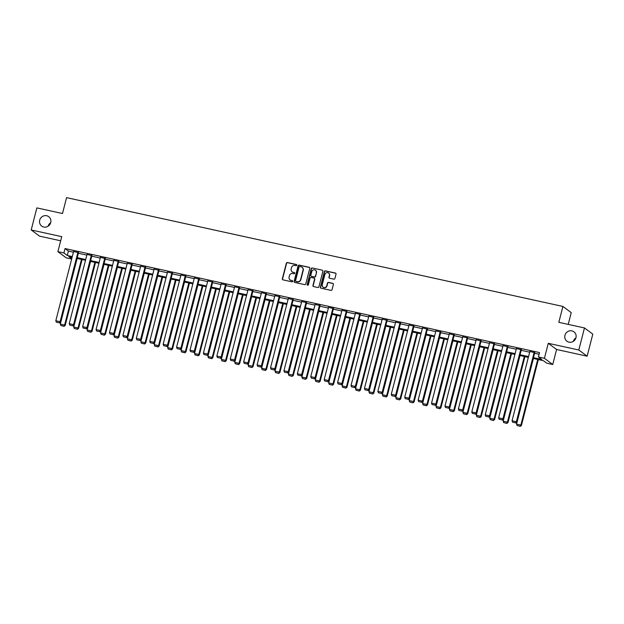 <?xml version="1.0" encoding="UTF-8"?>
<svg xmlns="http://www.w3.org/2000/svg" width="624" height="624" viewBox="0 0 624 624"><rect width="100%" height="100%" fill="white"/><g stroke="black" fill="none" stroke-linecap="round" stroke-linejoin="round"><path stroke-width="0.94" d="M296.821 265.231A0.632 0.601 -53.4 0 0 296.384 264.498L287.414 262.532A0.897 0.858 -53.4 0 0 286.346 263.211L282.344 278.803A0.897 0.858 -53.4 0 0 282.968 279.856L291.938 281.822A0.632 0.601 -53.4 0 0 292.469 280.706A0.632 0.601 -53.4 0 0 292.25 280.605L291.088 280.355A2.886 2.746 -53.4 0 1 289.099 276.986L289.427 275.691A2.886 2.746 -53.4 0 1 292.843 273.515L294.005 273.764A0.632 0.601 -53.4 0 0 294.536 272.657A0.632 0.601 -53.4 0 0 294.317 272.555L293.155 272.298A2.886 2.746 -53.4 0 1 291.166 268.936L291.494 267.634A2.886 2.746 -53.4 0 1 294.91 265.457L296.072 265.715A0.632 0.601 -53.4 0 0 296.821 265.231M296.704 264.693A0.632 0.601 -53.4 0 0 296.611 264.67L287.641 262.696A0.897 0.858 -53.4 0 0 286.572 263.383L282.571 278.967A0.897 0.858 -53.4 0 0 282.773 279.786M292.57 280.808A0.632 0.601 -53.4 0 0 292.469 280.777L291.088 280.355M294.637 272.75A0.632 0.601 -53.4 0 0 294.544 272.719L293.155 272.298M564.946 335.314A5.873 5.593 -53.4 0 0 566.951 341.242A5.873 5.593 -53.4 0 0 575.96 337.732A5.873 5.593 -53.4 0 0 573.955 331.812A5.873 5.593 -53.4 0 0 564.946 335.314M39.71 220.178A5.873 5.593 -53.4 0 0 41.714 226.099A5.873 5.593 -53.4 0 0 50.723 222.589A5.873 5.593 -53.4 0 0 48.719 216.668A5.873 5.593 -53.4 0 0 39.71 220.178M333.848 279.162A0.897 0.858 -53.4 0 0 334.909 278.483L336.032 274.108A0.897 0.858 -53.4 0 0 335.416 273.055L325.447 270.871A0.897 0.858 -53.4 0 0 324.386 271.549L320.377 287.141A0.897 0.858 -53.4 0 0 321.001 288.194L330.97 290.378A0.897 0.858 -53.4 0 0 332.03 289.692L333.388 284.411A0.897 0.858 -53.4 0 0 332.764 283.358L328.505 282.422A0.897 0.858 -53.4 0 0 327.436 283.109L326.765 285.73A2.41 2.293 -53.4 0 1 323.068 287.165A2.41 2.293 -53.4 0 1 322.249 284.739L324.878 274.474A2.41 2.293 -53.4 0 1 328.575 273.031A2.41 2.293 -53.4 0 1 329.402 275.465L328.957 277.173A0.897 0.858 -53.4 0 0 329.581 278.226L333.848 279.162M584.47 327.943L592.8 334.136L587.137 356.195L578.807 350.002L584.47 327.943L558.831 322.327L562.91 306.446L66.573 197.636L62.494 213.525L36.863 207.901L31.2 229.96L61.737 236.652L57.884 251.651L63.905 252.97L65.036 248.563L539.526 352.576L538.395 356.99L544.417 358.309L552.747 364.494L546.725 363.176L543.348 360.672L533.27 358.457M578.807 350.002L548.27 343.309L544.417 358.309M309.777 268.351A0.897 0.858 -53.4 0 0 309.153 267.298L299.192 265.114A0.897 0.858 -53.4 0 0 298.124 265.793L294.122 281.385A0.897 0.858 -53.4 0 0 294.746 282.438L304.707 284.622A0.897 0.858 -53.4 0 0 305.776 283.936L309.777 268.351M312.32 267.992L322.28 270.176A0.897 0.858 -53.4 0 1 322.904 271.229L318.903 286.814A0.897 0.858 -53.4 0 1 317.834 287.5L313.576 286.564A0.897 0.858 -53.4 0 1 312.952 285.511L314.574 279.193A0.897 0.858 -53.4 0 0 313.95 278.14L311.126 277.516A0.897 0.858 -53.4 0 0 310.058 278.203L308.365 284.778A0.632 0.601 -53.4 0 1 307.398 285.16A0.632 0.601 -53.4 0 1 307.187 284.521L311.251 268.671A0.897 0.858 -53.4 0 1 312.32 267.992L322.28 270.176M31.2 229.96L39.53 236.145L60.676 240.786M568.23 324.386L571.241 312.632L562.91 306.446M65.036 248.563L68.422 251.066L73.421 252.166M78.351 253.25L86.837 255.107M91.775 256.191L100.253 258.047M105.191 259.132L113.677 260.988M118.615 262.072L127.093 263.936M132.031 265.013L140.517 266.877M145.447 267.953L153.933 269.818M158.87 270.902L167.349 272.758M172.286 273.842L180.773 275.699M185.71 276.783L194.189 278.639M199.126 279.724L207.613 281.58M212.542 282.664L221.029 284.528M225.966 285.605L234.445 287.469M239.382 288.545L247.868 290.41M252.806 291.494L261.284 293.35M266.222 294.434L274.708 296.291M279.638 297.375L288.124 299.231M293.062 300.316L301.54 302.172M306.478 303.256L314.964 305.12M319.901 306.197L328.38 308.061M333.317 309.137L341.804 311.002M346.733 312.086L355.22 313.942M360.157 315.026L368.636 316.883M373.573 317.967L382.06 319.823M386.997 320.908L395.476 322.764M400.413 323.848L408.899 325.712M413.829 326.789L422.315 328.653M427.253 329.729L435.739 331.594M440.669 332.678L449.155 334.534M454.093 335.618L462.571 337.475M467.509 338.559L475.995 340.415M480.925 341.5L489.411 343.356M494.348 344.44L502.835 346.304M507.764 347.381L516.251 349.245M521.188 350.321L529.667 352.186M534.604 353.27L539.097 354.253M78.507 252.665L73.593 251.488M91.923 255.606L87.009 254.428M105.339 258.547L100.433 257.377M118.763 261.487L113.849 260.317M132.179 264.428L127.265 263.258M145.603 267.368L140.689 266.198M159.019 270.309L154.105 269.139M172.435 273.257L167.528 272.08M185.858 276.198L180.944 275.02M199.274 279.139L194.36 277.969M212.698 282.079L207.784 280.909M226.114 285.02L221.2 283.85M239.538 287.96L234.624 286.79M252.954 290.901L248.04 289.731M266.37 293.849L261.464 292.672M279.794 296.79L274.88 295.612M293.21 299.731L288.296 298.561M306.634 302.671L301.72 301.501M320.05 305.612L315.136 304.442M333.466 308.552L328.559 307.382M346.889 311.493L341.975 310.323M360.305 314.441L355.391 313.264M373.729 317.382L368.815 316.204M387.145 320.323L382.231 319.153M400.561 323.263L395.655 322.093M413.985 326.204L409.071 325.034M427.401 329.144L422.487 327.974M440.825 332.085L435.911 330.915M454.241 335.033L449.327 333.856M467.657 337.974L462.751 336.796M481.081 340.915L476.167 339.745M494.497 343.855L489.583 342.685M507.92 346.796L503.006 345.626M521.336 349.736L516.422 348.566M534.752 352.677L529.846 351.507M575.921 337.865A5.873 5.593 -53.4 0 0 573.316 341.375M50.684 222.721A5.873 5.593 -53.4 0 0 48.079 226.231M548.27 343.309L556.6 349.495L587.137 356.195M556.6 349.495L552.747 364.494M71.659 259.03L66.222 257.837L57.884 251.651M533.473 357.677L541.772 359.494L538.395 356.99M63.905 252.97L67.283 255.481L72.283 256.581M77.22 257.657L85.706 259.522M90.644 260.598L99.122 262.462M104.06 263.546L112.546 265.403M117.476 266.487L125.962 268.343M130.9 269.428L139.378 271.284M144.316 272.368L152.802 274.225M157.739 275.309L166.218 277.173M171.155 278.249L179.642 280.114M184.571 281.19L193.058 283.054M197.995 284.138L206.474 285.995M211.411 287.079L219.898 288.935M224.835 290.02L233.314 291.876M238.251 292.96L246.737 294.817M251.667 295.901L260.153 297.765M265.091 298.841L273.569 300.706M278.507 301.782L286.993 303.646M291.931 304.73L300.409 306.587M305.347 307.671L313.833 309.527M318.763 310.612L327.249 312.468M332.186 313.552L340.665 315.409M345.602 316.493L354.089 318.357M359.026 319.433L367.505 321.298M372.442 322.374L380.929 324.238M385.858 325.322L394.345 327.179M399.282 328.263L407.761 330.119M412.698 331.204L421.184 333.06M426.122 334.144L434.6 336.001M439.538 337.085L448.024 338.949M452.954 340.025L461.44 341.89M466.378 342.966L474.864 344.83M479.794 345.914L488.28 347.771M493.217 348.855L501.696 350.711M506.633 351.796L515.12 353.652M520.049 354.736L528.536 356.593M72.088 257.361L68.858 256.651L71.721 258.773M528.333 357.38L519.854 355.516M514.917 354.432L506.431 352.576M501.501 351.491L493.015 349.635M488.077 348.551L479.599 346.694M474.661 345.61L466.175 343.754M461.237 342.67L452.759 340.805M447.821 339.729L439.335 337.865M434.405 336.788L425.919 334.924M420.982 333.84L412.503 331.984M407.566 330.899L399.079 329.043M394.142 327.959L385.663 326.102M380.726 325.018L372.239 323.162M367.31 322.078L358.823 320.213M353.886 319.137L345.407 317.273M340.47 316.196L331.984 314.332M327.046 313.248L318.568 311.392M313.63 310.307L305.144 308.451M300.214 307.367L291.728 305.51M286.79 304.426L278.312 302.57M273.374 301.486L264.888 299.621M259.951 298.545L251.472 296.681M246.535 295.604L238.048 293.74M233.119 292.656L224.632 290.8M219.695 289.715L211.208 287.859M206.279 286.775L197.792 284.918M192.855 283.834L184.376 281.978M179.439 280.894L170.953 279.029M166.023 277.953L157.537 276.089M152.599 275.012L144.113 273.148M139.183 272.064L130.697 270.208M125.759 269.123L117.281 267.267M112.343 266.183L103.857 264.326M98.92 263.242L90.441 261.386M85.504 260.302L77.017 258.437M68.422 251.066L67.283 255.481M292.266 271.924A2.886 2.746 -53.4 0 0 293.381 272.47M290.191 279.973A2.886 2.746 -53.4 0 0 291.314 280.519M309.574 267.532A0.897 0.858 -53.4 0 0 309.379 267.47L299.419 265.278A0.897 0.858 -53.4 0 0 298.35 265.964L294.349 281.549A0.897 0.858 -53.4 0 0 294.551 282.368M299.809 266.534A0.632 0.601 -53.4 0 0 299.06 267.01L295.55 280.691A0.632 0.601 -53.4 0 0 295.987 281.424L297.211 281.697A2.886 2.746 -53.4 0 0 300.62 279.513L303.022 270.161A2.886 2.746 -53.4 0 0 301.033 266.799L299.809 266.534M302.149 267.345A2.886 2.746 -53.4 0 1 303.248 270.332L300.846 279.685A2.886 2.746 -53.4 0 1 297.43 281.861L296.205 281.596M314.371 278.374A0.897 0.858 -53.4 0 1 314.8 279.357L313.178 285.683A0.897 0.858 -53.4 0 0 313.381 286.494M312.546 268.156A0.897 0.858 -53.4 0 0 311.477 268.843L307.406 284.692A0.632 0.601 -53.4 0 0 307.523 285.23M316.259 272.633A2.41 2.293 -53.4 0 0 315.432 270.2A2.41 2.293 -53.4 0 0 311.743 271.643L310.814 275.254A0.897 0.858 -53.4 0 0 311.431 276.307L314.262 276.923A0.897 0.858 -53.4 0 0 315.331 276.245L316.485 272.797A2.41 2.293 -53.4 0 0 315.549 270.286M311.243 276.237A0.897 0.858 -53.4 0 0 311.657 276.471L311.431 276.307M316.485 272.797L315.557 276.409A0.897 0.858 -53.4 0 1 314.488 277.095L311.657 276.471M328.684 273.125A2.41 2.293 -53.4 0 1 329.62 275.629L329.183 277.345A0.897 0.858 -53.4 0 0 329.386 278.156M323.185 287.243A2.41 2.293 -53.4 0 0 326.992 285.893L326.765 285.73M333.185 283.6A0.897 0.858 -53.4 0 0 332.99 283.53L328.731 282.594A0.897 0.858 -53.4 0 0 327.662 283.273L326.992 285.893M335.837 273.289A0.897 0.858 -53.4 0 0 335.642 273.226L325.673 271.042A0.897 0.858 -53.4 0 0 324.605 271.721L320.603 287.305A0.897 0.858 -53.4 0 0 320.806 288.124M81.463 259.412L64.615 325.042L60.31 324.098L77.165 258.469M63.843 326.173L60.832 325.517L64.069 326.344L64.615 325.042L65.177 325.463L82.095 259.553M60.31 324.098L60.832 325.517M64.069 326.344L65.177 325.463M77.938 252.244L60.107 321.695L60.668 322.117L78.554 252.47M73.64 251.3L55.809 320.759L60.107 321.695L59.335 322.826L56.324 322.171L59.335 322.826M60.668 322.117L59.561 322.998M56.324 322.171L55.809 320.759M94.879 262.353L78.031 327.982L73.733 327.038L90.581 261.417M77.259 329.113L74.248 328.458L77.485 329.285L78.031 327.982L78.593 328.403L95.519 262.493M73.733 327.038L74.248 328.458M77.485 329.285L78.593 328.403M108.303 265.301L91.447 330.931L87.149 329.987L103.997 264.358M90.683 332.062L87.672 331.399L90.909 332.225L91.447 330.931L92.017 331.344L108.935 265.434M87.149 329.987L87.672 331.399M90.909 332.225L92.017 331.344M91.361 255.185L73.531 324.644L74.092 325.057L91.97 255.411M87.056 254.241L69.225 323.7L73.531 324.644L72.758 325.775L69.748 325.112L72.758 325.775M74.092 325.057L72.985 325.939M69.748 325.112L69.225 323.7M104.777 258.125L86.947 327.584L87.508 327.998L105.394 258.359M100.48 257.182L82.649 326.641L86.947 327.584L86.174 328.715L83.164 328.052L86.174 328.715M87.508 327.998L86.401 328.879M83.164 328.052L82.649 326.641M121.719 268.242L104.871 333.871L100.565 332.927L117.421 267.298M104.099 335.002L101.088 334.339L104.325 335.166L104.871 333.871L105.433 334.285L122.359 268.382M100.565 332.927L101.088 334.339M104.325 335.166L105.433 334.285M135.143 271.183L118.287 336.812L113.989 335.868L130.837 270.239M117.515 337.943L114.504 337.28L117.741 338.107L118.287 336.812L118.849 337.225L135.775 271.323M113.989 335.868L114.504 337.28M117.741 338.107L118.849 337.225M148.559 274.123L131.711 339.752L127.405 338.809L144.261 273.179M130.939 340.883L127.928 340.22L131.165 341.047L131.711 339.752L132.272 340.174L149.191 274.264M127.405 338.809L127.928 340.22M131.165 341.047L132.272 340.174M118.201 261.066L100.363 330.525L100.932 330.938L118.81 261.3M113.896 260.13L96.065 329.581L100.363 330.525L99.598 331.656L96.587 330.993L99.598 331.656M100.932 330.938L99.817 331.82M96.587 330.993L96.065 329.581M131.617 264.014L113.786 333.466L114.348 333.887L132.233 264.241M127.319 263.071L109.481 332.522L113.786 333.466L113.014 334.597L110.003 333.934L113.014 334.597M114.348 333.887L113.24 334.76M110.003 333.934L109.481 332.522M145.041 266.955L127.202 336.406L127.764 336.827L145.649 267.181M140.735 266.011L122.905 335.462L127.202 336.406L126.43 337.537L123.419 336.874L126.43 337.537M127.764 336.827L126.656 337.709M123.419 336.874L122.905 335.462M158.457 269.896L140.626 339.347L141.188 339.768L159.065 270.122M154.159 268.952L136.321 338.403L140.626 339.347L139.854 340.478L136.843 339.823L139.854 340.478M141.188 339.768L140.08 340.649M136.843 339.823L136.321 338.403M171.873 272.836L154.042 342.287L154.604 342.709L172.489 273.062M167.575 271.892L149.744 341.351L154.042 342.287L153.27 343.418L150.259 342.763L153.27 343.418M154.604 342.709L153.496 343.59M150.259 342.763L149.744 341.351M185.297 275.777L167.458 345.236L168.028 345.649L185.905 276.003M180.991 274.833L163.16 344.292L167.458 345.236L166.694 346.367L163.683 345.704L166.694 346.367M168.028 345.649L166.92 346.531M163.683 345.704L163.16 344.292M198.713 278.717L180.882 348.176L181.444 348.59L199.329 278.951M194.415 277.774L176.576 347.233L180.882 348.176L180.11 349.307L177.099 348.644L180.11 349.307M181.444 348.59L180.336 349.471M177.099 348.644L176.576 347.233M212.137 281.658L194.298 351.117L194.86 351.53L212.745 281.892M207.831 280.722L190 350.173L194.298 351.117L193.526 352.248L190.515 351.585L193.526 352.248M194.86 351.53L193.752 352.412M190.515 351.585L190 350.173M225.553 284.606L207.722 354.058L208.283 354.479L226.161 284.833M221.255 283.663L203.416 353.114L207.722 354.058L206.95 355.189L203.939 354.526L206.95 355.189M208.283 354.479L207.176 355.352M203.939 354.526L203.416 353.114M238.969 287.547L221.138 356.998L221.699 357.419L239.585 287.773M234.671 286.603L216.84 356.054L221.138 356.998L220.366 358.129L217.355 357.466L220.366 358.129M221.699 357.419L220.592 358.301M217.355 357.466L216.84 356.054M252.392 290.488L234.554 359.939L235.123 360.36L253.001 290.714M248.087 289.544L230.256 358.995L234.554 359.939L233.789 361.07L230.779 360.415L233.789 361.07M235.123 360.36L234.016 361.241M230.779 360.415L230.256 358.995M265.808 293.428L247.978 362.879L248.539 363.301L266.425 293.654M261.511 292.484L243.672 361.943L247.978 362.879L247.205 364.01L244.195 363.355L247.205 364.01M248.539 363.301L247.432 364.182M244.195 363.355L243.672 361.943M279.232 296.369L261.394 365.828L261.955 366.241L279.841 296.595M274.927 295.425L257.096 364.884L261.394 365.828L260.621 366.959L257.611 366.296L260.621 366.959M261.955 366.241L260.848 367.123M257.611 366.296L257.096 364.884M292.648 299.309L274.817 368.768L275.379 369.182L293.257 299.543M288.35 298.366L270.512 367.825L274.817 368.768L274.045 369.899L271.034 369.236L274.045 369.899M275.379 369.182L274.271 370.063M271.034 369.236L270.512 367.825M306.064 302.25L288.233 371.709L288.795 372.122L306.68 302.484M301.766 301.314L283.936 370.765L288.233 371.709L287.461 372.84L284.45 372.177L287.461 372.84M288.795 372.122L287.687 373.004M284.45 372.177L283.936 370.765M319.488 305.198L301.649 374.65L302.219 375.071L320.096 305.425M315.182 304.255L297.352 373.706L301.649 374.65L300.885 375.781L297.874 375.118L300.885 375.781M302.219 375.071L301.111 375.944M297.874 375.118L297.352 373.706M332.904 308.139L315.073 377.59L315.635 378.011L333.52 308.365M328.606 307.195L310.768 376.646L315.073 377.59L314.301 378.721L311.29 378.066L314.301 378.721M315.635 378.011L314.527 378.893M311.29 378.066L310.768 376.646M346.328 311.08L328.489 380.531L329.051 380.952L346.936 311.306M342.022 310.136L324.191 379.587L328.489 380.531L327.717 381.662L324.706 381.007L327.717 381.662M329.051 380.952L327.943 381.833M324.706 381.007L324.191 379.587M359.744 314.02L341.913 383.471L342.475 383.893L360.352 314.246M355.446 313.076L337.607 382.535L341.913 383.471L341.141 384.602L338.13 383.947L341.141 384.602M342.475 383.893L341.367 384.774M338.13 383.947L337.607 382.535M161.975 277.064L145.127 342.693L140.829 341.749L157.677 276.12M144.355 343.824L141.344 343.161L144.581 343.996L145.127 342.693L145.688 343.114L162.614 277.204M140.829 341.749L141.344 343.161M144.581 343.996L145.688 343.114M175.399 280.004L158.543 345.634L154.245 344.69L171.093 279.061M157.778 346.765L154.768 346.109L158.005 346.936L158.543 345.634L159.112 346.055L176.03 280.145M154.245 344.69L154.768 346.109M158.005 346.936L159.112 346.055M188.815 282.945L171.967 348.574L167.661 347.63L184.517 282.009M171.194 349.705L168.184 349.05L171.421 349.877L171.967 348.574L172.528 348.995L189.454 283.085M167.661 347.63L168.184 349.05M171.421 349.877L172.528 348.995M202.238 285.893L185.383 351.523L181.085 350.579L197.933 284.95M184.61 352.654L181.6 351.991L184.837 352.817L185.383 351.523L185.944 351.936L202.87 286.026M181.085 350.579L181.6 351.991M184.837 352.817L185.944 351.936M215.654 288.834L198.806 354.463L194.501 353.519L211.357 287.89M198.034 355.594L195.023 354.931L198.26 355.758L198.806 354.463L199.368 354.877L216.286 288.974M194.501 353.519L195.023 354.931M198.26 355.758L199.368 354.877M229.07 291.775L212.222 357.404L207.925 356.46L224.773 290.831M211.45 358.535L208.439 357.872L211.676 358.699L212.222 357.404L212.784 357.817L229.71 291.915M207.925 356.46L208.439 357.872M211.676 358.699L212.784 357.817M242.494 294.715L225.638 360.344L221.341 359.401L238.189 293.771M224.874 361.475L221.863 360.812L225.1 361.639L225.638 360.344L226.208 360.766L243.126 294.856M221.341 359.401L221.863 360.812M225.1 361.639L226.208 360.766M255.91 297.656L239.062 363.285L234.757 362.341L251.612 296.712M238.29 364.416L235.279 363.753L238.516 364.588L239.062 363.285L239.624 363.706L256.55 297.796M234.757 362.341L235.279 363.753M238.516 364.588L239.624 363.706M269.334 300.596L252.478 366.226L248.18 365.282L265.028 299.653M251.706 367.357L248.695 366.701L251.932 367.528L252.478 366.226L253.04 366.647L269.966 300.737M248.18 365.282L248.695 366.701M251.932 367.528L253.04 366.647M282.75 303.537L265.902 369.166L261.596 368.222L278.452 302.601M265.13 370.297L262.119 369.642L265.356 370.469L265.902 369.166L266.464 369.587L283.382 303.677M261.596 368.222L262.119 369.642M265.356 370.469L266.464 369.587M296.166 306.485L279.318 372.115L275.02 371.171L291.868 305.542M278.546 373.246L275.535 372.583L278.772 373.409L279.318 372.115L279.88 372.528L296.806 306.618M275.02 371.171L275.535 372.583M278.772 373.409L279.88 372.528M309.59 309.426L292.742 375.055L288.436 374.111L305.284 308.482M291.97 376.186L288.959 375.523L292.196 376.35L292.742 375.055L293.303 375.469L310.222 309.566M288.436 374.111L288.959 375.523M292.196 376.35L293.303 375.469M323.006 312.367L306.158 377.996L301.86 377.052L318.708 311.423M305.386 379.127L302.375 378.464L305.612 379.291L306.158 377.996L306.719 378.409L323.645 312.507M301.86 377.052L302.375 378.464M305.612 379.291L306.719 378.409M336.43 315.307L319.574 380.936L315.276 379.993L332.124 314.363M318.809 382.067L315.799 381.404L319.028 382.231L319.574 380.936L320.135 381.358L337.061 315.448M315.276 379.993L315.799 381.404M319.028 382.231L320.135 381.358M349.846 318.248L332.998 383.877L328.692 382.933L345.548 317.304M332.225 385.008L329.215 384.345L332.452 385.18L332.998 383.877L333.559 384.298L350.477 318.388M328.692 382.933L329.215 384.345M332.452 385.18L333.559 384.298M363.262 321.188L346.414 386.818L342.116 385.874L358.964 320.245M345.641 387.949L342.631 387.293L345.868 388.12L346.414 386.818L346.975 387.239L363.901 321.329M342.116 385.874L342.631 387.293M345.868 388.12L346.975 387.239M376.685 324.129L359.837 389.758L355.532 388.814L372.38 323.193M359.065 390.889L356.054 390.234L359.291 391.061L359.837 389.758L360.399 390.179L377.317 324.269M355.532 388.814L356.054 390.234M359.291 391.061L360.399 390.179M390.101 327.077L373.253 392.707L368.956 391.763L385.804 326.134M372.481 393.838L369.47 393.175L372.707 394.001L373.253 392.707L373.815 393.12L390.741 327.21M368.956 391.763L369.47 393.175M372.707 394.001L373.815 393.12M403.525 330.018L386.669 395.647L382.372 394.703L399.22 329.074M385.905 396.778L382.894 396.115L386.123 396.942L386.669 395.647L387.239 396.061L404.157 330.158M382.372 394.703L382.894 396.115M386.123 396.942L387.239 396.061M416.941 332.959L400.093 398.588L395.788 397.644L412.643 332.015M399.321 399.719L396.31 399.056L399.547 399.883L400.093 398.588L400.655 399.001L417.573 333.099M395.788 397.644L396.31 399.056M399.547 399.883L400.655 399.001M430.357 335.899L413.509 401.528L409.211 400.585L426.059 334.955M412.737 402.659L409.726 401.996L412.963 402.823L413.509 401.528L414.071 401.95L430.997 336.04M409.211 400.585L409.726 401.996M412.963 402.823L414.071 401.95M443.781 338.84L426.933 404.469L422.627 403.525L439.475 337.896M426.161 405.6L423.15 404.937L426.387 405.772L426.933 404.469L427.495 404.89L444.413 338.98M422.627 403.525L423.15 404.937M426.387 405.772L427.495 404.89M457.197 341.78L440.349 407.41L436.051 406.466L452.899 340.837M439.577 408.541L436.566 407.885L439.803 408.712L440.349 407.41L440.911 407.831L457.837 341.921M436.051 406.466L436.566 407.885M439.803 408.712L440.911 407.831M470.621 344.721L453.765 410.35L449.467 409.414L466.315 343.785M453.001 411.481L449.99 410.826L453.219 411.653L453.765 410.35L454.334 410.771L471.253 344.861M449.467 409.414L449.99 410.826M453.219 411.653L454.334 410.771M484.037 347.669L467.189 413.299L462.883 412.355L479.739 346.726M466.417 414.43L463.406 413.767L466.643 414.593L467.189 413.299L467.75 413.712L484.669 347.802M462.883 412.355L463.406 413.767M466.643 414.593L467.75 413.712M373.16 316.961L355.329 386.42L355.891 386.833L373.776 317.187M368.862 316.017L351.031 385.476L355.329 386.42L354.557 387.551L351.546 386.888L354.557 387.551M355.891 386.833L354.783 387.715M351.546 386.888L351.031 385.476M386.584 319.901L368.753 389.36L369.314 389.774L387.192 320.135M382.278 318.958L364.447 388.417L368.753 389.36L367.981 390.491L364.97 389.828L367.981 390.491M369.314 389.774L368.207 390.655M364.97 389.828L364.447 388.417M400 322.842L382.169 392.301L382.73 392.714L400.616 323.076M395.702 321.906L377.863 391.357L382.169 392.301L381.397 393.432L378.386 392.769L381.397 393.432M382.73 392.714L381.623 393.596M378.386 392.769L377.863 391.357M413.423 325.79L395.585 395.242L396.146 395.663L414.032 326.017M409.118 324.847L391.287 394.298L395.585 395.242L394.813 396.373L391.81 395.71L394.813 396.373M396.146 395.663L395.039 396.536M391.81 395.71L391.287 394.298M426.839 328.731L409.009 398.182L409.57 398.603L427.448 328.957M422.542 327.787L404.703 397.238L409.009 398.182L408.236 399.313L405.226 398.658L408.236 399.313M409.57 398.603L408.463 399.485M405.226 398.658L404.703 397.238M440.255 331.672L422.425 401.123L422.986 401.544L440.872 331.898M435.958 330.728L418.127 400.179L422.425 401.123L421.652 402.254L418.642 401.599L421.652 402.254M422.986 401.544L421.879 402.425M418.642 401.599L418.127 400.179M453.679 334.612L435.848 404.063L436.41 404.485L454.288 334.838M449.374 333.668L431.543 403.127L435.848 404.063L435.076 405.194L432.065 404.539L435.076 405.194M436.41 404.485L435.302 405.366M432.065 404.539L431.543 403.127M467.095 337.553L449.264 407.012L449.826 407.425L467.711 337.787M462.797 336.609L444.967 406.068L449.264 407.012L448.492 408.143L445.481 407.48L448.492 408.143M449.826 407.425L448.718 408.307M445.481 407.48L444.967 406.068M480.519 340.493L462.68 409.952L463.25 410.366L481.127 340.727M476.213 339.55L458.383 409.009L462.68 409.952L461.916 411.083L458.905 410.42L461.916 411.083M463.25 410.366L462.134 411.247M458.905 410.42L458.383 409.009M497.453 350.61L480.605 416.239L476.307 415.295L493.155 349.666M479.833 417.37L476.822 416.707L480.059 417.534L480.605 416.239L481.166 416.653L498.092 350.75M476.307 415.295L476.822 416.707M480.059 417.534L481.166 416.653M493.935 343.434L476.104 412.893L476.666 413.306L494.543 343.668M489.637 342.498L471.799 411.949L476.104 412.893L475.332 414.024L472.321 413.361L475.332 414.024M476.666 413.306L475.558 414.188M472.321 413.361L471.799 411.949M510.877 353.551L494.029 419.18L489.723 418.236L506.571 352.607M493.256 420.311L490.246 419.648L493.483 420.475L494.029 419.18L494.59 419.593L511.508 353.691M489.723 418.236L490.246 419.648M493.483 420.475L494.59 419.593M507.351 346.382L489.52 415.834L490.082 416.255L507.967 346.609M503.053 345.439L485.222 414.89L489.52 415.834L488.748 416.965L485.737 416.302L488.748 416.965M490.082 416.255L488.974 417.128M485.737 416.302L485.222 414.89M524.293 356.491L507.445 422.12L503.147 421.177L519.995 355.547M506.672 423.251L503.662 422.588L506.899 423.415L507.445 422.12L508.006 422.542L524.932 356.632M503.147 421.177L503.662 422.588M506.899 423.415L508.006 422.542M520.775 349.323L502.944 418.774L503.506 419.195L521.383 349.549M516.469 348.379L498.638 417.83L502.944 418.774L502.172 419.905L499.161 419.25L502.172 419.905M503.506 419.195L502.398 420.077M499.161 419.25L498.638 417.83M537.716 359.432L520.861 425.061L516.563 424.117L533.411 358.488M520.096 426.192L517.085 425.529L520.315 426.364L520.861 425.061L521.43 425.482L538.348 359.572M516.563 424.117L517.085 425.529M520.315 426.364L521.43 425.482M534.191 352.264L516.36 421.715L516.922 422.136L534.807 352.49M529.893 351.32L512.062 420.771L516.36 421.715L515.588 422.846L512.577 422.191L515.588 422.846M516.922 422.136L515.814 423.017M512.577 422.191L512.062 420.771"/></g></svg>
